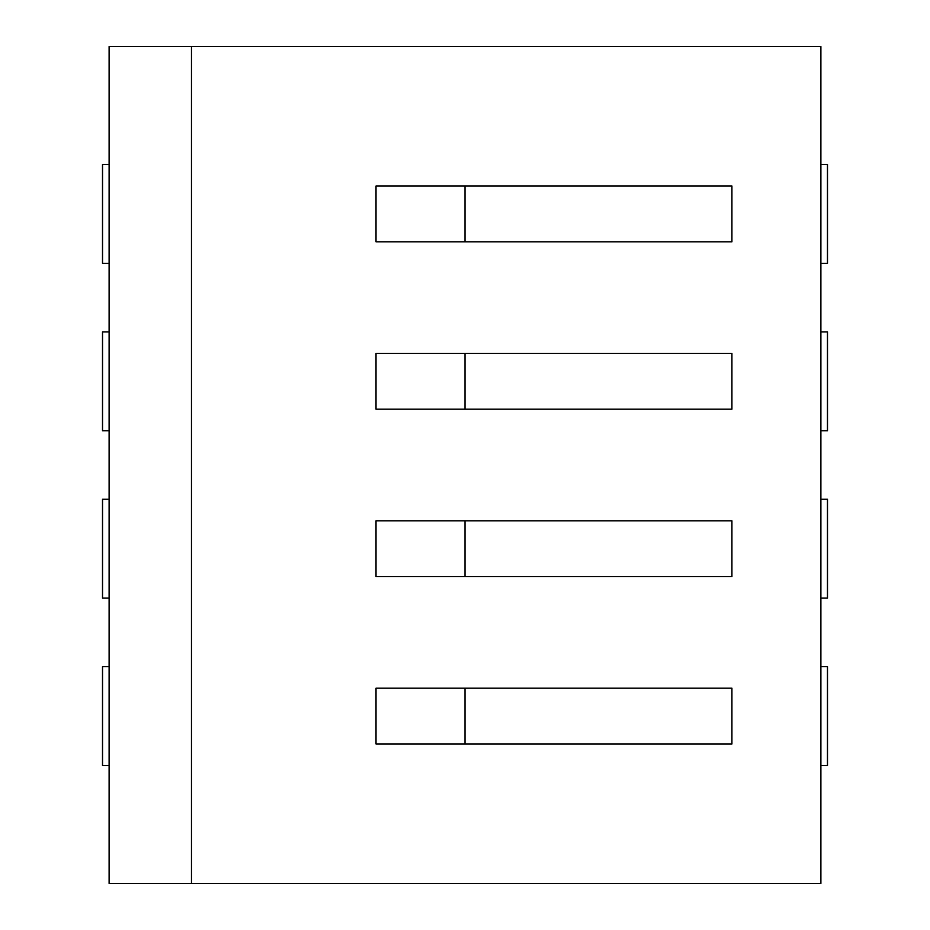 <?xml version="1.0" encoding="UTF-8"?>
<svg xmlns="http://www.w3.org/2000/svg" width="930" height="930" viewBox="0 0 930 930"><rect width="100%" height="100%" fill="white"/><g stroke="black" fill="none" stroke-linecap="round" stroke-linejoin="round"><path stroke-width="1.4" d="M109.112 883.5L820.888 883.5L820.888 46.5L191.487 46.5L191.487 883.5L820.888 883.5L820.888 46.5L191.487 46.5L191.487 883.5L109.112 883.5L109.112 46.5L191.487 46.5L109.112 46.5L109.112 883.5M731.922 520.8L376.022 520.8L376.022 576.6L731.922 576.6L731.922 520.8L376.022 520.8L376.022 576.6L465 576.6L465 520.8L465 576.6L731.922 576.6L731.922 520.8M465 744L731.922 744L731.922 688.2L376.022 688.2L376.022 744L465 744L465 688.2L376.022 688.2L376.022 744L731.922 744L731.922 688.2L465 688.2L465 744M731.922 241.8L731.922 186L376.022 186L376.022 241.8L731.922 241.8L731.922 186L376.022 186L376.022 241.8L465 241.8L465 186L465 241.8L731.922 241.8M731.922 353.4L376.022 353.4L376.022 409.2L731.922 409.2L731.922 353.4L376.022 353.4L376.022 409.2L465 409.2L465 353.4L465 409.2L731.922 409.2L731.922 353.4M820.888 164.47L827.479 164.47L827.479 263.33L820.888 263.33M109.112 263.33L102.521 263.33L102.521 164.47L109.112 164.47M820.888 331.871L827.479 331.871L827.479 430.73L820.888 430.73M109.112 430.73L102.521 430.73L102.521 331.871L109.112 331.871M820.888 499.271L827.479 499.271L827.479 598.13L820.888 598.13M109.112 598.13L102.521 598.13L102.521 499.271L109.112 499.271M820.888 666.671L827.479 666.671L827.479 765.529L820.888 765.529M109.112 765.529L102.521 765.529L102.521 666.671L109.112 666.671"/></g></svg>
